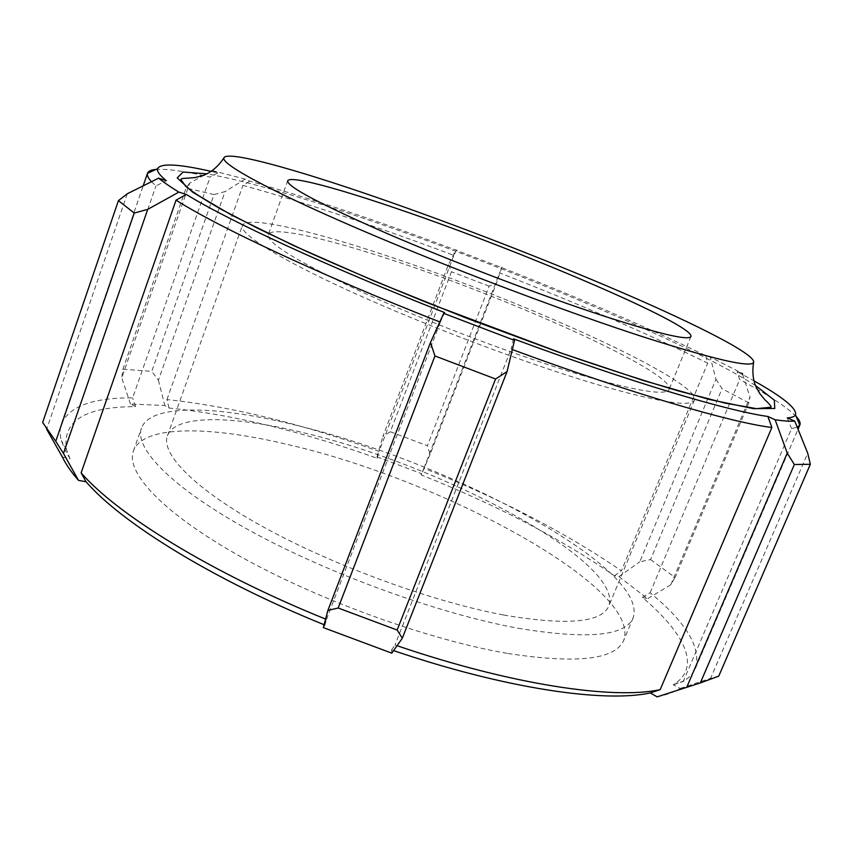 <?xml version="1.0" encoding="UTF-8"?>
<svg xmlns="http://www.w3.org/2000/svg" width="853" height="853" viewBox="0 0 853 853"><rect width="100%" height="100%" fill="white"/><g stroke="black" fill="none" stroke-linecap="round" stroke-linejoin="round"><path stroke-width="0.64" stroke-dasharray="4.26 3.2" d="M212.429 170.621L245.184 179.098L249.737 181.167C310.034 198.141 378.945 221.183 456.472 250.302L501.415 267.511C578.686 297.676 646.809 327.072 705.783 355.69L710.24 357.076L742.291 373.337L737.067 371.599L753.892 380.801M211.256 171.41L217.75 172.914L212.418 170.621M705.783 355.69L707.713 363.143C647.576 333.672 578.206 303.583 499.613 272.885L501.415 267.511M456.472 250.302L453.871 255.378C375 225.789 304.692 202.449 242.956 185.368L249.737 181.167M217.75 172.914L210.126 177.072C185.016 171.24 166.975 168.702 155.982 169.427M151.482 181.7L155.939 185.901L166.324 180.719M439.817 321.944L440.351 322.146L444.68 312.593M513.538 338.844L511.086 349.112L512.322 349.559M657.087 696.88C666.694 694.854 674.403 692.039 680.236 688.435L673.209 684.799L674.137 684.234C701.763 666.545 683.978 632.595 642.373 597.399L647.64 598.678L619.001 576.617L614.437 575.807C560.784 538.531 496.329 504.88 421.051 474.833L423.866 468.286C500.551 498.866 566.392 533.05 621.4 570.838L707.713 363.143M614.437 575.807L621.4 570.838M421.051 474.833L421.755 473.735L376.973 456.835L377.079 458.242C300.842 431.085 231.504 414.355 169.065 408.054L164.81 405.527L130.488 404.013L135.563 406.636C85.001 406.7 61.992 421.073 66.523 449.776L70.042 458.839L62.365 456.984M391.794 653.153L391.548 649.911L393.585 650.604M324.097 624.727L324.961 625.078L323.33 627.616M507.93 653.483C577.054 664.05 615.674 659.614 623.788 640.166C641.616 586.747 439.263 478.97 288.25 444.648C210.147 425.85 142.984 424.741 133.42 450.949C125.359 472.242 162.838 513.197 240.941 556.817C318.851 600.363 429.016 640.07 507.93 653.483M169.065 408.054L166.921 399.567C230.705 406.391 301.418 423.664 379.063 451.376L453.871 255.378M377.079 458.242L379.063 451.376M70.042 458.839L64.881 449.691L61.352 440.543C59.678 434.241 59.699 428.643 61.395 423.76C69.306 406.305 93.052 397.669 132.642 397.871L210.126 177.072M135.563 406.636L132.642 397.871M324.961 625.078L326.464 619.438L325.601 619.086M397.04 645.7L394.992 645.007L511.086 349.112M391.548 649.911L394.992 645.007M642.373 597.399L650.125 592.75C686.43 622.658 701.529 647.875 695.408 668.4C693.382 673.166 689.64 677.325 684.159 680.865L683.242 681.44L791.573 428.547L797.256 427.3M673.209 684.799L683.242 681.44M787.276 417.895L791.573 428.547M796.169 416.456C787.063 407.148 768.222 394.854 739.668 379.574L737.067 371.599M326.464 619.438L440.351 322.146M127.268 193.77L46.67 429.262L42.65 422.47M64.881 449.691L155.939 185.901M189.718 183.022L186.114 187.959L122.896 369.242L121.755 377.815L189.718 183.022L211.022 171.357M130.488 404.013L121.755 377.815M122.896 369.242L151.781 371.354L214.007 194.591L225.043 191.594L158.413 380.225L151.781 371.354M158.413 380.225L164.81 405.527M245.184 179.098L225.043 191.594M166.921 399.567L242.956 185.368M448.369 264.718L451.461 271.744L390.322 431.735L382.858 436.448L448.369 264.718L456.056 249.662M376.973 456.835L382.858 436.448M390.322 431.735L427.374 445.746L489.142 286.16L496.478 283.121L430.104 454.308L427.374 445.746M430.104 454.308L421.755 473.735M501.82 267.181L496.478 283.121M423.866 468.286L499.613 272.885M715.955 379.233L722.064 388.691L650.562 559.579L639.771 561.807L715.955 379.233L710.24 357.076M619.001 576.617L639.771 561.807M650.562 559.579L675.107 577.513L748.827 402.893L750 397.103L670.789 584.774L675.107 577.513M670.789 584.774L647.64 598.678M742.696 374.606L750 397.103M650.125 592.75L739.668 379.574M718.738 676.152L710.602 678.306L807.727 453.22M680.236 688.435L710.602 678.306M748.827 402.893L722.064 388.691M489.142 286.16L451.461 271.744M214.007 194.591L186.114 187.959M580.882 374.979C636.658 391.164 666.086 395.952 669.157 389.352C674.723 371.801 502.758 295.074 381.547 256.678C319.992 236.803 271.371 226.269 268.29 234.66C266.733 243.105 299.2 262.788 365.67 293.72C430.648 323.266 518.741 356.49 580.882 374.979M693.126 395.067C672.431 367.248 497.939 291.193 371.759 250.867C302.186 228.327 245.995 215.937 242.369 225.576C239.075 233.551 278.451 258.715 352.502 292.376C426.383 325.963 526.877 363.773 596.801 384.426C658.676 402.232 691.229 407.435 694.459 400.025L693.222 395.206M503.675 615.024C566.627 625.739 601.664 622.754 608.786 606.056C624.428 561.551 440.713 464.789 304.02 432.887C234.063 415.624 175.355 413.982 167.444 435.755C160.545 453.881 194.985 489.483 264.963 527.847C334.76 566.147 432.823 601.823 503.675 615.024M518.176 628.256C587.173 639.654 625.505 636.157 633.171 617.785C649.762 567.224 446.386 460.727 295.501 425.114C217.44 405.687 150.554 403.309 141.502 428.067C133.857 448.177 171.911 487.905 250.515 530.982C328.906 573.984 439.38 613.957 518.176 628.256M755.427 385.46C685.428 341.125 497.555 263.044 353.131 214.796C290.692 193.844 241.985 180.186 206.991 173.841M66.523 449.776L61.352 440.543M674.137 684.234L684.159 680.865M61.395 423.76L143.187 185.837M695.408 668.4L798.045 429.251M690.962 336.466L669.157 389.352M268.29 234.66L268.61 233.765M268.642 233.679L287.653 180.836M694.459 400.025L608.786 606.056M167.444 435.755L242.369 225.576M633.171 617.785L623.788 640.166M133.42 450.949L141.502 428.067"/><path stroke-width="1.28" d="M645.465 337.607C714.953 359.667 750.992 367.92 753.583 362.365C756.003 354.709 698.628 325.505 623.34 292.995C547.242 260.197 454.553 224.318 375.117 196.862C293.688 168.723 226.471 150.064 223.87 157.965C221.556 164.213 268.78 190.262 357.311 228.401C445.597 266.445 564.91 311.601 645.465 337.607M211.022 171.357L212.429 170.621M753.892 380.801C783.299 397.327 797.171 408.694 795.508 414.91C794.612 416.595 791.872 417.597 787.276 417.895L794.761 421.115C790.198 421.446 783.662 421.009 775.153 419.783L767.881 416.477C727.246 410.826 629.119 381.686 513.538 338.844L514.519 340.358L443.709 313.36L444.68 312.593C328.757 267.16 228.156 220.415 186.317 194.431L178.842 192.117C170.078 186.722 163.339 182.062 158.615 178.149L166.324 180.719C159.767 175.302 156.824 171.304 157.517 168.723C160.46 163.008 178.373 163.904 211.256 171.41M155.982 169.427C151.141 169.843 148.315 171.122 147.516 173.244L147.473 173.372C146.855 175.366 148.187 178.149 151.482 181.7M186.317 194.431L176.049 200.146C218.229 227.047 320.909 275.274 439.817 321.944M512.322 349.559C630.612 393.254 730.648 422.395 771.869 427.502L767.881 416.477M393.585 650.604C505.307 688.68 604.606 702.979 650.381 692.913L657.087 696.88L700.324 682.933L794.346 464.522L787.234 453.092L686.857 687.006M327.904 610.417L338.172 608.018L434.945 355.957L430.466 342.511L327.904 610.417L323.33 627.616L391.794 653.153L402.317 638.204L507.045 371.652L495.55 378.999L397.157 630.047L402.317 638.204M46.67 429.262L62.365 456.984C65.777 464.139 71.162 471.944 78.508 480.388L86.057 481.732C121.019 522.505 213.122 579.88 324.097 624.727M325.601 619.086C211.341 572.949 116.712 514.199 81.131 472.85L176.049 200.146M86.057 481.732L81.131 472.85M650.381 692.913L660.179 689.64C613.819 699.791 512.024 684.948 397.04 645.7M797.256 427.3L799.879 424.965C800.722 422.864 799.485 420.028 796.169 416.456M397.157 630.047L338.172 608.018M443.709 313.36L430.466 342.511M147.729 209.369L134.22 213.069L55.754 441.289L63.474 453.444L147.729 209.369L178.842 192.117M78.508 480.388L63.474 453.444M55.754 441.289L42.65 422.47L118.428 200.615L127.268 193.77L158.615 178.149M742.291 373.337L742.696 374.606M794.761 421.115L807.727 453.22L810.35 464.267L718.738 676.152L700.324 682.933M775.153 419.783L787.234 453.092M794.346 464.522L810.35 464.267M434.945 355.957L495.55 378.999M118.428 200.615L134.22 213.069M507.045 371.652L514.519 340.358M660.179 689.64L771.869 427.502M604.457 316.25C659.977 334.109 688.819 340.837 690.962 336.466C694.161 324.535 520.106 250.473 399.204 209.401C337.756 188.268 289.732 175.238 287.653 180.836C287.045 186.647 320.493 204.336 387.998 233.925C453.913 262.351 542.551 296.034 604.457 316.25M206.991 173.841L183.107 172.029L177.211 177.904L192.746 192.256L231.739 215.169L293.667 245.6L374.435 281.117L466.367 318.116L559.312 352.46L643.013 380.406L709.323 399.46L753.604 408.672L774.759 408.47L774.332 400.174L755.427 385.46M753.583 362.365C752.154 371.812 752.975 380.011 756.067 386.974L759.906 393.745L764.715 399.567C769.491 403.981 771.57 406.529 770.973 407.222L756.504 408.651L725.029 403.096L678.284 390.909C643.023 380.459 604.468 368.006 562.628 353.558L429.432 303.561C385.215 285.68 344.292 268.311 306.654 251.475L257.649 228.295L221.652 209.55C205.509 200.338 193.535 192.618 185.751 186.391L180.857 179.514C180.857 178.682 183.064 178.234 187.468 178.192L194.996 177.563L203.057 175.505C211.267 172.391 218.197 166.538 223.87 157.965M157.517 168.723L147.473 173.372M795.508 414.91L799.826 425.093M143.187 185.837L147.516 173.244M798.045 429.251L799.879 424.965"/></g></svg>
